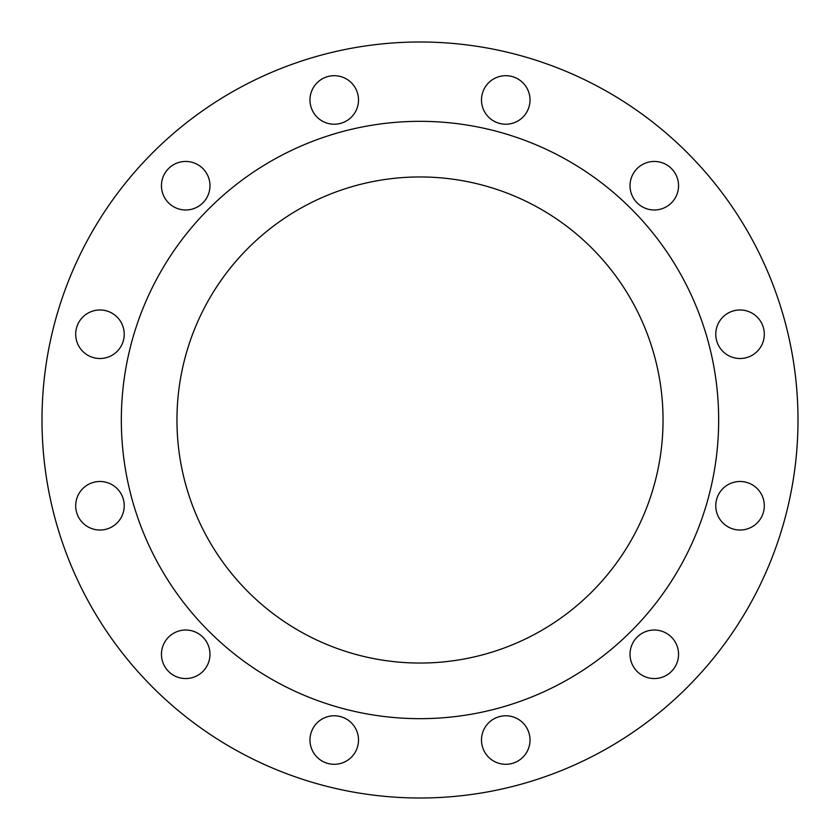 <?xml version="1.0" encoding="UTF-8"?>
<svg xmlns="http://www.w3.org/2000/svg" width="840" height="840" viewBox="0 0 840 840"><rect width="100%" height="100%" fill="white"/><g stroke="black" fill="none" stroke-linecap="round" stroke-linejoin="round"><path stroke-width="1.26" d="M309.981 99.96A24.265 24.265 0 0 0 334.246 124.226A24.265 24.265 0 0 0 358.512 99.96A24.265 24.265 0 0 0 334.246 75.695A24.265 24.265 0 0 0 309.981 99.96M161.448 185.714A24.265 24.265 0 0 0 185.714 209.979A24.265 24.265 0 0 0 209.979 185.714A24.265 24.265 0 0 0 185.714 161.448A24.265 24.265 0 0 0 161.448 185.714M75.695 334.246A24.265 24.265 0 0 0 99.96 358.512A24.265 24.265 0 0 0 124.226 334.246A24.265 24.265 0 0 0 99.96 309.981A24.265 24.265 0 0 0 75.695 334.246M75.695 505.754A24.265 24.265 0 0 0 99.96 530.019A24.265 24.265 0 0 0 124.226 505.754A24.265 24.265 0 0 0 99.96 481.488A24.265 24.265 0 0 0 75.695 505.754A24.265 24.265 0 0 1 99.96 481.488A24.265 24.265 0 0 1 124.226 505.754M161.448 654.287A24.265 24.265 0 0 0 185.714 678.552A24.265 24.265 0 0 0 209.979 654.287A24.265 24.265 0 0 0 185.714 630.021A24.265 24.265 0 0 0 161.448 654.287M309.981 740.04A24.265 24.265 0 0 0 334.246 764.306A24.265 24.265 0 0 0 358.512 740.04A24.265 24.265 0 0 0 334.246 715.775A24.265 24.265 0 0 0 309.981 740.04M481.488 740.04A24.265 24.265 0 0 0 505.754 764.306A24.265 24.265 0 0 0 530.019 740.04A24.265 24.265 0 0 0 505.754 715.775A24.265 24.265 0 0 0 481.488 740.04M630.021 654.287A24.265 24.265 0 0 0 654.287 678.552A24.265 24.265 0 0 0 678.552 654.287A24.265 24.265 0 0 0 654.287 630.021A24.265 24.265 0 0 0 630.021 654.287M715.775 505.754A24.265 24.265 0 0 0 740.04 530.019A24.265 24.265 0 0 0 764.306 505.754A24.265 24.265 0 0 0 740.04 481.488A24.265 24.265 0 0 0 715.775 505.754M715.775 334.246A24.265 24.265 0 0 0 740.04 358.512A24.265 24.265 0 0 0 764.306 334.246A24.265 24.265 0 0 0 740.04 309.981A24.265 24.265 0 0 0 715.775 334.246M630.021 185.714A24.265 24.265 0 0 0 654.287 209.979A24.265 24.265 0 0 0 678.552 185.714A24.265 24.265 0 0 0 654.287 161.448A24.265 24.265 0 0 0 630.021 185.714M481.488 99.96A24.265 24.265 0 0 0 505.754 124.226A24.265 24.265 0 0 0 530.019 99.96A24.265 24.265 0 0 0 505.754 75.695A24.265 24.265 0 0 0 481.488 99.96M176.957 420A243.044 243.044 0 0 0 420 663.044A243.044 243.044 0 0 0 663.044 420A243.044 243.044 0 0 0 420 176.957A243.044 243.044 0 0 0 176.957 420M718.662 420A298.662 298.662 0 0 0 420 121.338A298.662 298.662 0 0 0 121.338 420A298.662 298.662 0 0 0 420 718.662A298.662 298.662 0 0 0 718.662 420M798 420A378 378 0 0 0 420 42A378 378 0 0 0 42 420A378 378 0 0 0 420 798A378 378 0 0 0 798 420"/></g></svg>
